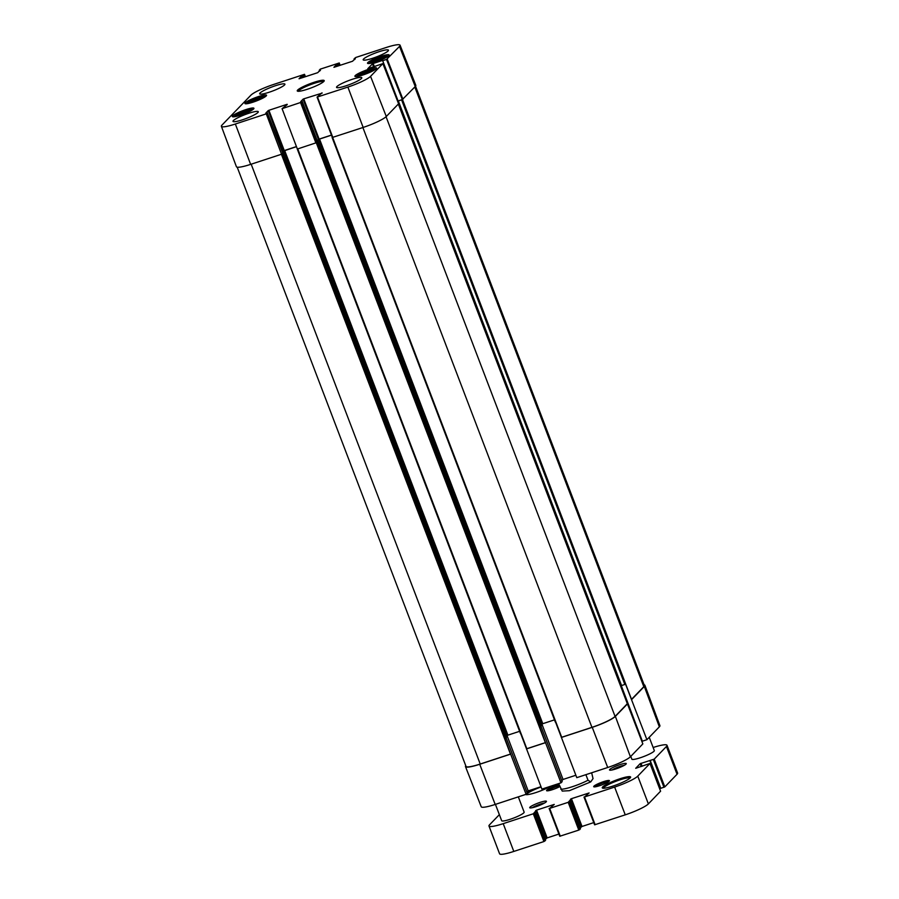 <?xml version="1.0" encoding="UTF-8"?>
<svg xmlns="http://www.w3.org/2000/svg" width="899" height="899" viewBox="0 0 899 899"><rect width="100%" height="100%" fill="white"/><g stroke="black" fill="none" stroke-linecap="round" stroke-linejoin="round"><path stroke-width="1.35" d="M239.258 115.578L238.078 115.825L239.494 114.353L244.966 112.06L249.034 111.218L248.068 112.218M244.966 112.06L245.461 113.353M239.494 114.353L239.887 115.387M649.235 737.292L654.315 750.586A12.024 1.798 159.1 0 1 653.978 751.294A12.024 1.798 159.1 0 1 641.987 757.183A12.024 1.798 159.1 0 1 631.84 759.161L630.783 756.385M518.307 796.851L524.139 812.123A12.024 1.798 159.1 0 1 523.802 812.842A12.024 1.798 159.1 0 1 511.812 818.731A12.024 1.798 159.1 0 1 501.676 820.708L495.428 804.369M646.909 739.697L642.347 741.203L621.288 685.645L625.58 684.195L646.909 739.697L659.349 726.83A19.913 2.967 -20.9 0 0 659.911 725.662L644.886 685.252A20.295 3.023 -20.9 0 0 644.1 684.791M332.136 137.491L576.787 777.657L607.713 767.499A19.913 2.967 -20.9 0 0 630.401 756.778L642.841 743.911L621.467 688.387M575.854 775.253L563.044 779.455L561.819 780.737M540.984 726.325L562.156 781.636L560.987 782.849L545.513 742.664L539.805 727.269L541.198 726.055M297.266 148.942L541.906 789.108L560.987 782.849M540.984 786.704L528.174 790.906L526.938 792.188M506.115 737.776L527.286 793.087L526.106 794.3L510.643 754.115L504.935 738.72L506.328 737.506M465.772 765.746A20.295 3.023 -20.9 0 0 465.491 766.622L481.223 806.751A19.913 2.967 -20.9 0 0 495.192 804.448L526.106 794.3M653.135 747.507A20.295 3.023 159.1 0 1 667.002 745.282A20.295 3.023 159.1 0 1 666.44 746.485L654.202 759.138L640.144 763.678L635.705 768.297L650.011 763.442L637.762 776.14A20.295 3.023 159.1 0 1 614.635 787.074L584.53 796.952L589.115 792.963L571.427 798.683L568.19 802.324L549.66 808.403L554.245 804.414L536.546 810.134L533.309 813.775L503.204 823.653A20.295 3.023 159.1 0 1 488.977 826.001A20.295 3.023 159.1 0 1 489.55 824.799L499.361 814.651M660.507 788.401L649.91 760.599L660.507 788.401L664.811 786.906L677.037 774.264A20.295 3.023 -20.9 0 0 677.61 773.061L667.002 745.282M545.592 840.284L534.984 812.505L545.581 840.307L543.917 841.543L513.812 851.432A20.295 3.023 -20.9 0 1 499.586 853.78L488.977 826.001M580.462 828.833L569.865 801.054L580.439 828.822M584.002 797.042L594.61 824.81L625.243 814.842A20.295 3.023 -20.9 0 0 648.37 803.908L660.574 791.199M546.199 801.841A8.956 1.337 -20.9 0 0 546.423 801.537A8.956 1.337 -20.9 0 0 537.602 803.268A8.956 1.337 -20.9 0 0 529.882 807.864A8.956 1.337 -20.9 0 0 537.905 806.01A8.956 1.337 -20.9 0 0 546.199 801.841M609.196 781.164A8.417 1.259 -20.9 0 0 609.41 780.871A8.417 1.259 -20.9 0 0 601.116 782.501A8.417 1.259 -20.9 0 0 593.857 786.816A8.417 1.259 -20.9 0 0 601.397 785.074A8.417 1.259 -20.9 0 0 609.196 781.164M630.199 777.905A15.182 2.27 -20.9 0 0 630.581 777.388A15.182 2.27 -20.9 0 0 615.624 780.31A15.182 2.27 -20.9 0 0 602.532 788.097A15.182 2.27 -20.9 0 0 616.13 784.962A15.182 2.27 -20.9 0 0 630.199 777.905M531.792 789.715A15.182 2.27 -20.9 0 0 527.016 792.39M525.544 794.48A15.182 2.27 -20.9 0 0 525.645 794.536A15.182 2.27 -20.9 0 0 536.276 792.435A15.182 2.27 -20.9 0 0 550.66 786.232M559.099 784.793A8.417 1.259 -20.9 0 0 550.154 788.075A8.417 1.259 -20.9 0 0 546.716 790.76A8.417 1.259 -20.9 0 0 552.042 789.783A8.417 1.259 -20.9 0 0 559.785 786.603M626.019 764.105A8.956 1.337 -20.9 0 0 626.243 763.802A8.956 1.337 -20.9 0 0 617.422 765.532A8.956 1.337 -20.9 0 0 609.702 770.128A8.956 1.337 -20.9 0 0 617.714 768.274A8.956 1.337 -20.9 0 0 626.019 764.105M612.208 769.937A7.45 1.113 159.1 0 1 624.254 765.341M532.388 807.673A7.45 1.113 159.1 0 1 544.434 803.077M584.047 797.065L594.61 824.81M580.125 827.945L582.024 826.462L593.767 822.607M549.177 808.516L559.74 836.261L578.787 830.092L580.451 828.856M545.255 839.396L547.154 837.913L558.897 834.058M659.563 788.434L660.405 788.153M547.817 790.805A7.518 1.124 159.1 0 1 552.503 788.153A7.518 1.124 159.1 0 1 559.481 785.805M594.969 786.861A7.518 1.124 159.1 0 1 601.487 783.456A7.518 1.124 159.1 0 1 608.612 781.647M526.499 794.682A14.283 2.135 159.1 0 1 541.086 786.973M603.398 788.232A14.283 2.135 159.1 0 1 615.995 781.265A14.283 2.135 159.1 0 1 630.042 778.062M591.654 772.78L593.037 778.601L590.733 781.894L588.013 780.242L585.89 774.668M558.639 783.613L562.235 791.086L569.37 790.693L590.733 781.894M620.456 685.634L621.164 685.398M383.064 60.581L386.525 59.446L402.336 99.575L398.021 101.014L621.276 685.611L397.931 100.699M506.013 736.629L507.913 735.146L519.611 731.314M528.174 790.906L283.814 150.931L282.443 152.347M540.883 725.19L542.782 723.695L554.481 719.863M563.044 779.455L541.917 724.122M631.413 699.467L643.808 686.69A20.295 3.023 -20.9 0 0 644.369 685.488L415.529 86.214M561.313 737.483L592.239 727.325A20.295 3.023 -20.9 0 0 615.365 716.391L627.805 703.524M561.437 737.36L591.935 727.347A20.295 3.023 -20.9 0 0 615.062 716.424L627.356 703.681L398.358 104.014M526.567 748.8L545.637 742.54M297.221 148.919L520.465 733.539M266.273 113.858L267.306 112.791L283.106 152.897L281.567 154.223L266.273 113.858L235.347 124.017A19.913 2.967 159.1 0 1 221.39 126.31A19.913 2.967 159.1 0 1 221.952 125.13L250.9 95.193A19.913 2.967 159.1 0 1 273.588 84.461L304.514 74.314L305.446 76.718M237.201 167.18L466.008 766.375A20.295 3.023 -20.9 0 0 480.235 764.026L510.767 753.991M317.111 97.126L332.282 137.255M465.491 766.622A20.295 3.023 -20.9 0 0 479.718 764.274L510.643 754.115M317.561 141.536L316.549 142.649L301.289 102.261L282.072 108.667L297.367 149.032L316.549 142.649M526.443 748.923L545.513 742.664M631.873 699.321L644.313 686.454A20.295 3.023 -20.9 0 0 644.886 685.252M282.702 153.021L267.306 112.791M282.691 153.066L281.679 154.1M402.246 99.598L398.437 100.857M296.434 146.571L284.264 150.56L268.891 110.296L268.205 110.622L283.578 150.886L284.264 150.56M283.578 150.886L282.365 152.145M296.468 146.661L283.814 150.931M301.289 102.261L302.188 101.34L317.538 141.559M300.716 101.688L302.199 101.306L317.572 141.57L316.583 142.626M331.45 135.075L319.134 139.109L303.761 98.845L303.075 99.171L318.448 139.435L319.134 139.109M318.448 139.435L317.235 140.694M331.484 135.153L319.538 139.075L317.325 140.896M221.39 126.31L236.415 166.72A20.295 3.023 -20.9 0 0 250.641 164.371L281.567 154.223M402.336 99.575L415.237 86.551A20.295 3.023 -20.9 0 0 415.81 85.349L400.077 45.208A19.913 2.967 159.1 0 1 399.516 46.4L386.525 59.446M382.671 60.671L398.077 100.935M398.594 103.778L382.884 63.582L370.568 76.336A19.913 2.967 159.1 0 1 347.879 87.068L317.077 97.114L332.36 137.468L363.162 127.433A20.295 3.023 -20.9 0 0 386.289 116.499L398.594 103.778L382.873 63.615L367.758 68.729L372.478 63.84L373.636 66.874M257.912 112.51A13.53 2.023 159.1 0 1 244.416 119.14A13.53 2.023 159.1 0 1 233.01 121.365A13.53 2.023 159.1 0 1 244.933 114.656A13.53 2.023 159.1 0 1 258.283 111.712A13.53 2.023 159.1 0 1 257.912 112.51M361.443 78.516A13.53 2.023 159.1 0 1 347.947 85.147A13.53 2.023 159.1 0 1 336.541 87.372A13.53 2.023 159.1 0 1 348.464 80.663A13.53 2.023 159.1 0 1 361.814 77.719A13.53 2.023 159.1 0 1 361.443 78.516M388.076 50.973A13.53 2.023 159.1 0 1 374.591 57.603A13.53 2.023 159.1 0 1 363.185 59.817A13.53 2.023 159.1 0 1 375.097 53.108A13.53 2.023 159.1 0 1 388.458 50.164A13.53 2.023 159.1 0 1 388.076 50.973M284.545 84.956A13.53 2.023 159.1 0 1 271.06 91.586A13.53 2.023 159.1 0 1 259.654 93.811A13.53 2.023 159.1 0 1 271.565 87.102A13.53 2.023 159.1 0 1 284.927 84.158A13.53 2.023 159.1 0 1 284.545 84.956M253.608 108.97A11.575 1.731 159.1 0 1 242.067 114.645A11.575 1.731 159.1 0 1 232.313 116.544A11.575 1.731 159.1 0 1 242.505 110.802A11.575 1.731 159.1 0 1 253.934 108.285A11.575 1.731 159.1 0 1 253.608 108.97M376.22 68.717A11.575 1.731 159.1 0 1 364.668 74.392A11.575 1.731 159.1 0 1 354.914 76.291A11.575 1.731 159.1 0 1 365.106 70.549A11.575 1.731 159.1 0 1 376.535 68.032A11.575 1.731 159.1 0 1 376.22 68.717M388.84 55.671A11.575 1.731 159.1 0 1 377.288 61.346A11.575 1.731 159.1 0 1 367.534 63.245A11.575 1.731 159.1 0 1 377.726 57.502A11.575 1.731 159.1 0 1 389.155 54.985A11.575 1.731 159.1 0 1 388.84 55.671M266.228 95.923A11.575 1.731 159.1 0 1 254.687 101.598A11.575 1.731 159.1 0 1 244.933 103.497A11.575 1.731 159.1 0 1 255.125 97.755A11.575 1.731 159.1 0 1 266.553 95.238A11.575 1.731 159.1 0 1 266.228 95.923M298.389 91.293A13.53 2.023 159.1 0 1 298.794 90.619A13.53 2.023 159.1 0 1 311.874 84.146A13.53 2.023 159.1 0 1 323.618 81.663M297.659 90.057A14.429 2.158 -20.9 0 0 297.524 91.159A14.429 2.158 -20.9 0 0 311.503 87.776A14.429 2.158 -20.9 0 0 324.179 80.977A14.429 2.158 -20.9 0 0 313.066 82.629A14.429 2.158 -20.9 0 0 297.659 90.057M282.072 108.667L287.242 104.576M300.693 101.632L303.075 99.171M303.761 98.845L322.123 93.125M317.089 97.081L322.011 92.844M374.355 66.638L373.164 63.514L372.478 63.84M373.164 63.514L382.423 60.469M354.802 59.323L354.139 58.772L355.734 57.491L386.121 47.523A19.913 2.967 159.1 0 1 400.077 45.208M354.566 58.705L355.352 58.761M333.945 67.313L352.577 61.233L355.24 58.48M333.922 67.268L336.305 64.795L336.911 66.38M337.631 66.144L336.99 64.481L336.305 64.795M336.99 64.481L337.676 64.256L338.305 65.919M339.024 65.683L338.361 63.93L337.676 64.256M338.361 63.93L339.249 63.009L340.137 65.324M319.932 70.774L319.269 70.223L320.314 69.122L339.271 62.975M319.696 70.156L320.482 70.212M299.064 78.764L317.707 72.684L320.37 69.931M299.052 78.719L301.435 76.246L302.042 77.831M302.761 77.595L302.12 75.932L301.435 76.246M302.12 75.932L302.794 75.707L303.435 77.37M304.154 77.134L303.48 75.381L302.794 75.707M303.48 75.381L304.514 74.314M268.205 110.622L265.801 113.117L267.329 112.757M268.891 110.296L287.141 104.295M251.877 102.531L250.697 102.778L252.113 101.306L257.586 99.014L261.654 98.171L260.688 99.171M252.113 101.306L252.507 102.329M257.586 99.014L258.08 100.295M361.87 75.325L360.679 75.572L362.095 74.1L367.567 71.808L371.635 70.965L370.669 71.965M362.095 74.1L362.488 75.123M367.567 71.808L368.062 73.1M374.49 62.278L373.299 62.514L374.714 61.053L380.187 58.761L384.255 57.918L383.289 58.918M374.714 61.053L375.108 62.076M380.187 58.761L380.682 60.042M233.762 116.825A10.676 1.596 159.1 0 1 233.875 116.701A10.676 1.596 159.1 0 1 243.236 111.948A10.676 1.596 159.1 0 1 253.046 109.464M640.144 763.678L641.234 766.555M640.998 763.273L642.133 766.263M650.213 760.565L660.821 788.344M653.348 759.543L663.945 787.31M654.202 759.138L664.811 786.906M666.44 746.485L677.037 774.264M503.204 823.653L513.812 851.432M533.309 813.775L543.917 841.543M534.163 813.37L544.772 841.138M535.692 810.538L546.3 838.317M536.546 810.134L547.154 837.913M549.66 808.403L560.268 836.182M568.19 802.324L578.787 830.092M569.045 801.919L579.653 829.687M570.562 799.087L581.17 826.866M571.427 798.683L582.024 826.462M584.53 796.952L595.138 824.731M614.635 787.074L625.243 814.842M637.762 776.14L648.37 803.908M649.999 763.487L660.596 791.255L650.011 763.442M560.774 789.187A18.036 2.686 -20.9 0 0 588.013 780.242M398.336 100.969L621.58 685.589M401.606 99.89L624.85 684.51M402.471 99.519L631.536 699.377M615.365 716.391L630.401 756.778M398.336 104.037L627.333 703.726M297.771 148.897L526.825 748.732M282.252 153.796L505.496 738.416M281.421 154.268L510.475 754.092M283.095 152.931L506.339 737.551M332.641 137.446L561.695 737.281M479.718 764.274L495.192 804.448M592.239 727.325L607.713 767.499M317.122 142.345L540.378 726.965M316.291 142.795L545.345 742.653M317.965 141.48L541.209 726.1M644.313 686.454L659.349 726.83M414.81 87.001L643.808 686.69M251.181 164.202L480.235 764.026M284.668 150.526L507.913 735.146M318.684 139.48L541.928 724.1M319.538 139.075L542.782 723.695M362.881 127.523L591.935 727.347M386.053 116.724L615.062 716.424M382.637 60.649L398.055 100.969M300.603 102.587L315.897 142.952M332.787 137.401L317.493 97.047M386.289 116.499L370.568 76.336M402.932 99.283L387.211 59.12M354.184 58.795L354.498 59.637M319.302 70.246L319.628 71.088M415.237 86.551L399.516 46.4M363.162 127.433L347.879 87.068M250.641 164.371L235.347 124.017M246.382 103.778A10.676 1.596 159.1 0 1 246.495 103.655A10.676 1.596 159.1 0 1 255.844 98.89A10.676 1.596 159.1 0 1 265.666 96.418M356.364 76.572A10.676 1.596 159.1 0 1 356.476 76.449A10.676 1.596 159.1 0 1 365.837 71.695A10.676 1.596 159.1 0 1 375.647 69.212M368.983 63.526A10.676 1.596 159.1 0 1 369.096 63.402A10.676 1.596 159.1 0 1 378.457 58.637A10.676 1.596 159.1 0 1 388.267 56.165M253.125 109.408L243.022 112.015L233.661 116.836M549.132 808.493L559.74 836.261M283.106 152.897L506.351 737.517M332.091 137.468L555.335 722.088M317.976 141.446L541.232 726.066M354.476 59.66L354.139 58.772M319.606 71.111L319.269 70.223M265.744 96.35L255.642 98.969L246.281 103.79M375.726 69.156L365.623 71.763L356.262 76.584M388.346 56.098L378.243 58.716L368.882 63.537"/></g></svg>
